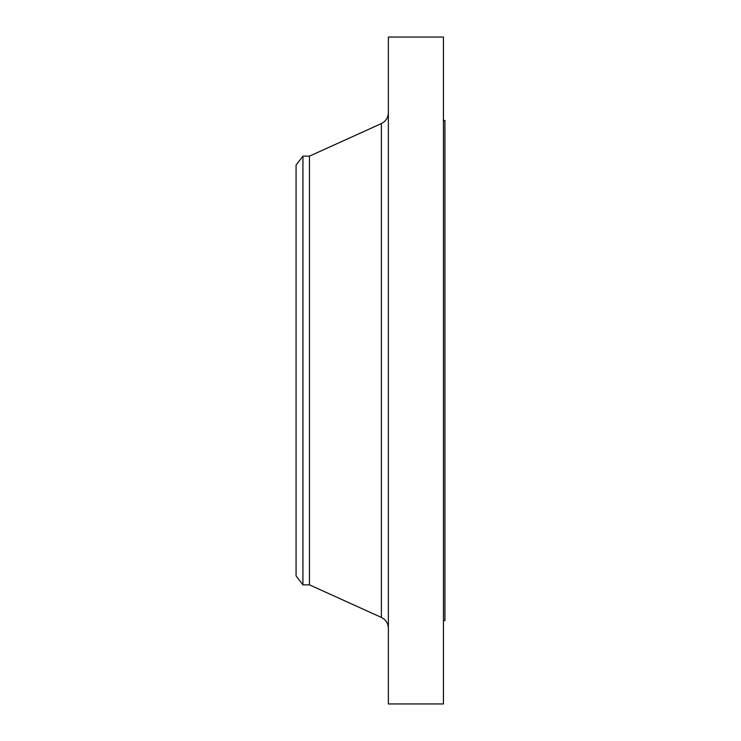 <?xml version="1.0" encoding="UTF-8"?>
<svg xmlns="http://www.w3.org/2000/svg" width="741" height="741" viewBox="0 0 741 741"><rect width="100%" height="100%" fill="white"/><g stroke="black" fill="none" stroke-linecap="round" stroke-linejoin="round"><path stroke-width="1.11" d="M302.93 584.862L302.93 156.138L296.067 165.086L296.067 575.914L302.93 584.862L309.469 584.862L381.365 617.42L381.365 123.58C385.82 121.329 388.154 117.717 388.367 112.734M302.93 156.138L309.469 156.138L309.469 584.862M388.367 370.5L388.367 703.95L443.442 703.95L443.442 37.05L388.367 37.05L388.367 370.5M443.442 120.413L444.933 120.413L444.933 620.587L443.442 620.587M309.469 156.138L381.365 123.58M381.365 617.42C385.82 619.671 388.154 623.283 388.367 628.266"/></g></svg>

